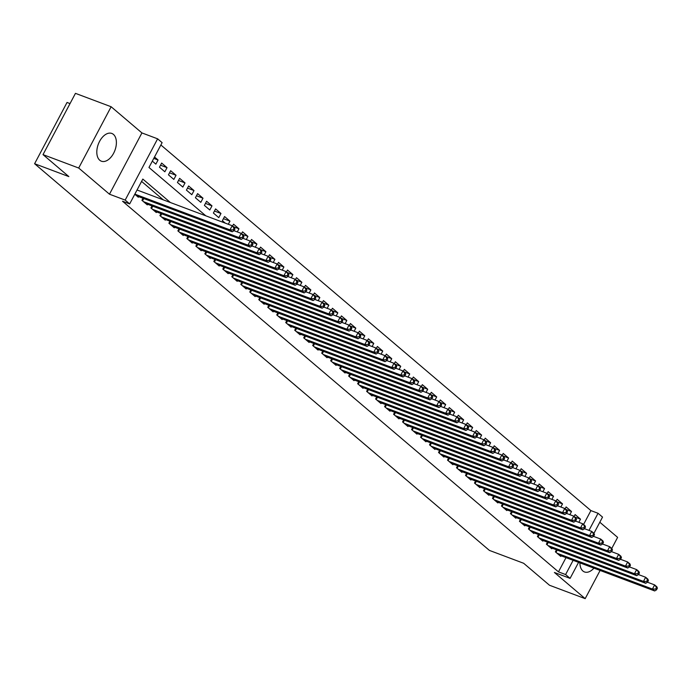 <?xml version="1.0" encoding="UTF-8"?>
<svg xmlns="http://www.w3.org/2000/svg" width="692" height="692" viewBox="0 0 692 692"><rect width="100%" height="100%" fill="white"/><g stroke="black" fill="none" stroke-linecap="round" stroke-linejoin="round"><path stroke-width="1.04" d="M579.922 562.873A14.826 8.858 110.6 0 0 582.88 570.995A14.826 8.858 110.6 0 0 584.506 571.955A14.826 8.858 110.6 0 0 593.935 568.132M113.436 134.404A14.826 8.858 110.6 0 0 111.81 133.444A14.826 8.858 110.6 0 0 98.904 142.76A14.826 8.858 110.6 0 0 99.76 160.241A14.826 8.858 110.6 0 0 101.387 161.201A14.826 8.858 110.6 0 0 114.292 151.885A14.826 8.858 110.6 0 0 113.436 134.404M583.564 524.475L590.907 510.601L598.044 513.282L602.533 517.097L593.952 533.307L594.48 534.682L593.58 533.913L592.707 535.573L593.606 536.335L594.48 534.682M611.763 548.453L617.619 537.381L599.817 522.235M70.039 103.584L67.037 102.459L34.6 163.727L489.408 550.408L523.662 563.279L549.5 585.25L585.181 598.649L600.111 570.45M34.6 163.727L68.854 176.59L43.008 154.619L75.454 93.351L111.135 106.75L78.689 168.026L109.474 194.201L125.174 200.092L157.62 138.824L162.11 142.647L148.962 167.481L205.818 215.826M109.474 194.201L141.921 132.925L111.135 106.75M141.921 132.925L157.62 138.824M590.907 510.601L160.873 144.983M43.008 154.619L78.689 168.026M556.472 549.794L555.382 551.835L560.779 556.429L561.108 555.806M547.476 542.147L546.395 544.197L551.792 548.782L552.121 548.159M538.488 534.509L537.407 536.559L542.805 541.144L543.134 540.521M529.501 526.871L528.42 528.913L533.809 533.497L534.146 532.875M520.514 519.225L519.433 521.275L524.821 525.859L525.15 525.237M511.526 511.587L510.445 513.628L515.834 518.213L516.163 517.59M502.539 503.94L501.458 505.99L506.847 510.575L507.175 509.952M493.552 496.302L492.47 498.344L497.859 502.928L498.188 502.306M484.564 488.656L483.474 490.706L488.872 495.29L489.201 494.668M475.577 481.018L474.487 483.059L479.885 487.644L480.213 487.021M466.581 473.371L465.5 475.421L470.897 480.006L471.226 479.383M457.594 465.733L456.512 467.775L461.91 472.359L462.239 471.736M448.606 458.087L447.525 460.137L452.914 464.721L453.251 464.098M439.619 450.449L438.538 452.49L443.927 457.083L444.255 456.461M430.632 442.802L429.55 444.852L434.939 449.437L435.268 448.814M421.644 435.164L420.563 437.214L425.952 441.799L426.281 441.176M412.657 427.526L411.576 429.568L416.965 434.152L417.293 433.529M403.67 419.88L402.58 421.93L407.977 426.514L408.306 425.891M394.682 412.242L393.592 414.283L398.99 418.868L399.319 418.245M385.695 404.595L384.605 406.645L390.003 411.23L390.331 410.607M376.699 396.957L375.618 398.999L381.015 403.583L381.344 402.96M367.712 389.311L366.63 391.361L372.028 395.945L372.357 395.322M358.724 381.673L357.643 383.714L363.032 388.298L363.369 387.676M349.737 374.026L348.656 376.076L354.045 380.661L354.373 380.038M340.749 366.388L339.668 368.429L345.057 373.014L345.386 372.391M331.762 358.741L330.681 360.792L336.07 365.376L336.398 364.753M322.775 351.103L321.693 353.145L327.082 357.738L327.411 357.115M313.787 343.457L312.697 345.507L318.095 350.091L318.424 349.469M304.8 335.819L303.71 337.869L309.108 342.453L309.436 341.831M295.804 328.181L294.723 330.222L300.12 334.807L300.449 334.184M286.817 320.534L285.735 322.584L291.133 327.169L291.462 326.546M277.829 312.896L276.748 314.938L282.137 319.522L282.474 318.9M268.842 305.25L267.761 307.3L273.15 311.884L273.478 311.262M259.855 297.612L258.773 299.653L264.162 304.238L264.491 303.615M250.867 289.965L249.786 292.015L255.175 296.6L255.504 295.977M241.88 282.327L240.799 284.369L246.188 288.953L246.516 288.33M232.893 274.681L231.803 276.731L237.2 281.315L237.529 280.692M223.905 267.043L222.815 269.084L228.213 273.669L228.542 273.046M214.909 259.396L213.828 261.446L219.226 266.031L219.554 265.408M205.922 251.758L204.841 253.8L210.238 258.393L210.567 257.77M196.935 244.112L195.853 246.162L201.242 250.746L201.58 250.123M187.947 236.474L186.866 238.524L192.255 243.108L192.584 242.485M178.96 228.836L177.879 230.877L183.268 235.462L183.596 234.839M169.972 221.189L168.891 223.239L174.28 227.824L174.609 227.201M160.985 213.551L159.904 215.593L165.293 220.177L165.622 219.554M151.998 205.905L150.908 207.955L156.305 212.539L156.634 211.916M143.01 198.267L141.921 200.308L147.318 204.893L147.647 204.27M153.78 158.39L158.053 159.99L154.515 156.989M160.518 165.189L167.04 167.637L161.651 163.053L159.463 167.187L164.852 171.78L167.04 167.637M169.505 172.827L176.036 175.275L170.639 170.69L168.45 174.834L173.839 179.418L176.036 175.275M178.501 180.474L185.024 182.922L179.626 178.337L177.437 182.472L182.826 187.056L185.024 182.922M187.489 188.112L194.011 190.56L188.613 185.975L186.425 190.118L191.814 194.703L194.011 190.56M196.476 195.75L202.998 198.206L197.601 193.622L195.412 197.756L200.801 202.341L202.998 198.206M205.463 203.396L211.986 205.844L206.597 201.26L204.4 205.403L209.797 209.987L211.986 205.844M214.451 211.034L220.973 213.491L215.584 208.906L213.387 213.041L218.784 217.625L220.973 213.491M223.438 218.681L229.96 221.129L224.571 216.544L222.374 220.687L225.246 223.118M233.239 226.621L238.948 228.775L233.559 224.191L232.564 226.059M242.226 234.268L247.935 236.413L242.546 231.829L241.551 233.697M251.213 241.906L256.931 244.06L251.533 239.467L250.547 241.344M260.201 249.553L265.918 251.698L260.521 247.113L259.535 248.982M269.188 257.19L274.906 259.336L269.508 254.751L268.522 256.628M278.175 264.837L283.893 266.982L278.495 262.398L277.509 264.266M287.163 272.475L292.88 274.62L287.491 270.036L286.497 271.904M296.159 280.122L301.868 282.267L296.479 277.682L295.484 279.551M305.146 287.76L310.855 289.905L305.466 285.32L304.471 287.189M314.133 295.406L319.842 297.551L314.453 292.967L313.459 294.835M323.121 303.044L328.83 305.189L323.441 300.605L322.446 302.473M332.108 310.691L337.826 312.836L332.428 308.251L331.442 310.12M341.095 318.329L346.813 320.474L341.416 315.889L340.429 317.758M350.083 325.967L355.8 328.12L350.403 323.536L349.417 325.404M359.07 333.613L364.788 335.758L359.39 331.174L358.404 333.042M368.058 341.251L373.775 343.405L368.378 338.812L367.391 340.689M377.045 348.898L382.762 351.043L377.374 346.458L376.379 348.327M386.041 356.536L391.75 358.681L386.361 354.096L385.366 355.973M395.028 364.182L400.737 366.327L395.348 361.743L394.353 363.611M404.016 371.82L409.725 373.965L404.336 369.381L403.341 371.249M413.003 379.467L418.712 381.612L413.323 377.028L412.337 378.896M421.99 387.105L427.708 389.25L422.31 384.666L421.324 386.534M430.978 394.751L436.695 396.897L431.298 392.312L430.312 394.18M439.965 402.389L445.683 404.535L440.285 399.95L439.299 401.818M448.952 410.036L454.67 412.181L449.272 407.597L448.286 409.465M457.94 417.674L463.657 419.819L458.268 415.235L457.274 417.103M466.936 425.312L472.645 427.466L467.256 422.881L466.261 424.75M475.923 432.958L481.632 435.104L476.243 430.519L475.248 432.388M484.91 440.596L490.619 442.75L485.23 438.157L484.236 440.034M493.898 448.243L499.607 450.388L494.218 445.804L493.232 447.672M502.885 455.881L508.603 458.026L503.205 453.442L502.219 455.319M511.872 463.528L517.59 465.673L512.192 461.088L511.206 462.957M520.86 471.166L526.577 473.311L521.18 468.726L520.194 470.595M529.847 478.812L535.565 480.957L530.167 476.373L529.181 478.241M538.834 486.45L544.552 488.595L539.163 484.011L538.168 485.879M547.83 494.097L553.539 496.242L548.151 491.657L547.156 493.526M556.818 501.735L562.527 503.88L557.138 499.295L556.143 501.164M565.805 509.381L571.514 511.526L566.125 506.942L565.13 508.81M152.326 161.124L155.864 164.134L158.053 159.99M228.299 224.269L229.96 221.129M136.756 195.914L232.235 231.777L234.078 230.661L234.951 229L234.052 228.239L233.178 229.891L234.233 230.765M237.287 231.915L238.948 228.775M246.274 239.553L247.935 236.413M255.262 247.2L256.931 244.06M163.719 218.845L259.197 254.699L261.04 253.583L261.913 251.931L261.014 251.161L260.14 252.822L261.195 253.687M264.249 254.838L265.918 251.698M273.245 262.476L274.906 259.336M282.232 270.122L283.893 266.982M190.681 241.767L286.168 277.63L288.002 276.515L288.884 274.854L287.984 274.093L287.102 275.745L288.166 276.618M291.22 277.76L292.88 274.62M199.677 249.405L295.155 285.268L296.989 284.152L297.871 282.5L296.972 281.731L296.089 283.391L297.153 284.256M300.207 285.407L301.868 282.267M309.194 293.045L310.855 289.905M217.651 264.69L313.13 300.553L314.972 299.437L315.846 297.785L314.947 297.015L314.073 298.676L315.128 299.541M318.182 300.691L319.842 297.551M327.169 308.329L328.83 305.189M336.156 315.976L337.826 312.836M244.613 287.621L340.092 323.484L341.935 322.36L342.808 320.707L341.909 319.946L341.035 321.598L342.09 322.463M345.144 323.614L346.813 320.474M253.601 295.259L349.079 331.122L350.922 330.006L351.796 328.345L350.896 327.584L350.022 329.236L351.078 330.11M354.14 331.26L355.8 328.12M363.127 338.898L364.788 335.758M372.114 346.545L373.775 343.405M381.102 354.183L382.762 351.043M390.089 361.821L391.75 358.681M399.076 369.467L400.737 366.327M307.533 341.113L403.012 376.976L404.855 375.86L405.728 374.199L404.829 373.438L403.955 375.09L405.01 375.964M408.064 377.105L409.725 373.965M316.521 348.751L412 384.614L413.842 383.498L414.716 381.846L413.816 381.076L412.942 382.737L413.998 383.602M417.051 384.752L418.712 381.612M426.038 392.39L427.708 389.25M334.495 364.035L429.974 399.898L431.817 398.782L432.69 397.13L431.791 396.36L430.917 398.021L431.972 398.886M435.034 400.037L436.695 396.897M343.483 371.682L438.962 407.545L440.804 406.42L441.678 404.768L440.778 404.007L439.904 405.659L440.96 406.533M444.022 407.675L445.683 404.535M453.009 415.321L454.67 412.181M361.466 386.966L456.945 422.829L458.779 421.705L459.661 420.053L458.761 419.291L457.879 420.944L458.943 421.809M461.997 422.959L463.657 419.819M470.984 430.606L472.645 427.466M479.971 438.244L481.632 435.104M488.959 445.89L490.619 442.75M397.416 417.536L492.894 453.39L494.737 452.274L495.61 450.622L494.711 449.852L493.837 451.513L494.892 452.378M497.946 453.528L499.607 450.388M506.933 461.166L508.603 458.026M515.921 468.813L517.59 465.673M524.917 476.451L526.577 473.311M433.365 448.096L528.852 483.959L530.686 482.843L531.56 481.191L530.669 480.421L529.787 482.082L530.851 482.947M533.904 484.097L535.565 480.957M542.891 491.735L544.552 488.595M451.348 463.381L546.827 499.243L548.661 498.128L549.543 496.475L548.644 495.706L547.761 497.366L548.825 498.231M551.879 499.382L553.539 496.242M460.336 471.027L555.814 506.89L557.648 505.766L558.531 504.113L557.631 503.352L556.757 505.004L557.813 505.878M560.866 507.02L562.527 503.88M569.853 514.666L571.514 511.526M574.126 516.448L575.113 514.58L580.501 519.164L578.841 522.304M170.396 202.522L142.82 179.072L129.672 203.915L122.536 201.234L558.47 571.869L566.004 557.64M163.26 199.841L141.583 181.408M134.793 194.244L138.331 197.255L138.66 196.632M578.573 562.362L570.096 578.374L554.396 572.474L585.181 598.649M570.096 578.374L565.598 574.55L573.132 560.321M558.47 571.869L565.598 574.55M129.672 203.915L125.174 200.092M588.987 530.383L598.044 513.282M574.793 517.019L580.501 519.164M232.235 231.777L229.986 229.865L232.183 225.73L234.424 227.633L234.951 229M134.845 194.132L229.986 229.865L233.178 229.891M137.042 189.997L232.183 225.73L234.052 228.239M143.495 201.649L238.974 237.512L241.223 239.423L145.744 203.56M234.026 230.687L241.171 233.368L243.411 235.28L243.939 236.647L243.039 235.877L242.165 237.538L243.065 238.299L243.939 236.647M242.165 237.538L238.974 237.512L241.171 233.368L243.039 235.877M241.223 239.423L243.065 238.299M152.482 209.287L247.961 245.15L250.21 247.061L154.731 211.198M243.013 238.325L250.158 241.015L252.407 242.918L252.926 244.285L252.026 243.523L251.153 245.176L252.052 245.945L252.926 244.285M251.153 245.176L247.961 245.15L250.158 241.015L252.026 243.523M250.21 247.061L252.052 245.945M259.197 254.699L256.957 252.796L259.145 248.653L261.394 250.565L261.913 251.931M161.47 216.933L256.957 252.796L260.14 252.822M252 245.971L259.145 248.653L261.014 251.161M170.457 224.571L265.944 260.434L268.185 262.346L172.706 226.483M260.996 253.609L268.133 256.291L270.382 258.202L270.901 259.569L270.001 258.808L269.127 260.46L270.027 261.23L270.901 259.569M269.127 260.46L265.944 260.434L268.133 256.291L270.001 258.808M268.185 262.346L270.027 261.23M179.453 232.218L274.932 268.081L277.172 269.984L181.693 234.13M269.984 261.256L277.12 263.937L279.369 265.849L279.888 267.216L278.997 266.446L278.115 268.107L279.014 268.868L279.888 267.216M278.115 268.107L274.932 268.081L277.12 263.937L278.997 266.446M277.172 269.984L279.014 268.868M286.168 277.63L283.919 275.719L286.107 271.575L288.356 273.487L288.884 274.854M188.44 239.856L283.919 275.719L287.102 275.745M278.971 268.894L286.107 271.575L287.984 274.093M295.155 285.268L292.906 283.357L295.095 279.222L297.344 281.134L297.871 282.5M197.428 247.502L292.906 283.357L296.089 283.391M287.958 276.541L295.095 279.222L296.972 281.731M206.415 255.14L301.894 291.003L304.143 292.915L208.664 257.052M296.946 284.178L304.082 286.86L306.331 288.772L306.859 290.138L305.959 289.377L305.077 291.029L305.976 291.79L306.859 290.138M305.077 291.029L301.894 291.003L304.082 286.86L305.959 289.377M304.143 292.915L305.976 291.79M313.13 300.553L310.881 298.641L313.078 294.507L315.318 296.418L315.846 297.785M215.402 262.787L310.881 298.641L314.073 298.676M305.933 291.825L313.078 294.507L314.947 297.015M224.39 270.425L319.868 306.288L322.117 308.2L226.639 272.337M314.921 299.463L322.065 302.144L324.306 304.056L324.833 305.423L323.934 304.662L323.06 306.314L323.96 307.075L324.833 305.423M323.06 306.314L319.868 306.288L322.065 302.144L323.934 304.662M322.117 308.2L323.96 307.075M233.377 278.063L328.856 313.926L331.105 315.837L235.626 279.975M323.908 307.11L331.053 309.791L333.302 311.703L333.821 313.061L332.921 312.3L332.048 313.96L332.947 314.722L333.821 313.061M332.048 313.96L328.856 313.926L331.053 309.791L332.921 312.3M331.105 315.837L332.947 314.722M340.092 323.484L337.843 321.572L340.04 317.429L342.289 319.341L342.808 320.707M242.364 285.709L337.843 321.572L341.035 321.598M332.895 314.748L340.04 317.429L341.909 319.946M349.079 331.122L346.839 329.21L349.027 325.076L351.276 326.979L351.796 328.345M251.352 293.347L346.839 329.21L350.022 329.236M341.891 322.394L349.027 325.076L350.896 327.584M260.348 300.994L355.826 336.857L358.067 338.769L262.588 302.906M350.879 330.032L358.015 332.714L360.264 334.625L360.783 335.992L359.892 335.222L359.01 336.883L359.909 337.644L360.783 335.992M359.01 336.883L355.826 336.857L358.015 332.714L359.892 335.222M358.067 338.769L359.909 337.644M269.335 308.632L364.814 344.495L367.063 346.407L271.575 310.544M359.866 337.67L367.002 340.36L369.251 342.263L369.779 343.63L368.879 342.869L367.997 344.521L368.897 345.291L369.779 343.63M367.997 344.521L364.814 344.495L367.002 340.36L368.879 342.869M367.063 346.407L368.897 345.291M278.322 316.279L373.801 352.142L376.05 354.045L280.571 318.19M368.853 345.317L375.99 347.998L378.239 349.91L378.766 351.276L377.867 350.507L376.984 352.167L377.884 352.929L378.766 351.276M376.984 352.167L373.801 352.142L375.99 347.998L377.867 350.507M376.05 354.045L377.884 352.929M287.31 323.917L382.788 359.779L385.037 361.691L289.559 325.828M377.841 352.955L384.977 355.636L387.226 357.548L387.754 358.914L386.854 358.153L385.972 359.805L386.871 360.575L387.754 358.914M385.972 359.805L382.788 359.779L384.977 355.636L386.854 358.153M385.037 361.691L386.871 360.575M296.297 331.563L391.776 367.426L394.025 369.329L298.546 333.475M386.828 360.601L393.973 363.283L396.213 365.194L396.741 366.561L395.841 365.791L394.968 367.452L395.859 368.213L396.741 366.561M394.968 367.452L391.776 367.426L393.973 363.283L395.841 365.791M394.025 369.329L395.859 368.213M403.012 376.976L400.763 375.064L402.96 370.921L405.201 372.832L405.728 374.199M305.284 339.201L400.763 375.064L403.955 375.09M395.815 368.239L402.96 370.921L404.829 373.438M412 384.614L409.75 382.702L411.948 378.567L414.197 380.479L414.716 381.846M314.272 346.848L409.75 382.702L412.942 382.737M404.803 375.886L411.948 378.567L413.816 381.076M323.259 354.486L418.738 390.349L420.987 392.26L325.508 356.397M413.79 383.524L420.935 386.205L423.184 388.117L423.703 389.484L422.803 388.722L421.93 390.375L422.829 391.136L423.703 389.484M421.93 390.375L418.738 390.349L420.935 386.205L422.803 388.722M420.987 392.26L422.829 391.136M429.974 399.898L427.734 397.987L429.922 393.852L432.171 395.763L432.69 397.13M332.247 362.132L427.734 397.987L430.917 398.021M422.786 391.17L429.922 393.852L431.791 396.36M438.962 407.545L436.721 405.633L438.91 401.49L441.159 403.401L441.678 404.768M341.243 369.77L436.721 405.633L439.904 405.659M431.773 398.808L438.91 401.49L440.778 404.007M350.23 377.408L445.709 413.271L447.958 415.183L352.47 379.32M440.761 406.455L447.897 409.136L450.146 411.048L450.674 412.406L449.774 411.645L448.892 413.306L449.791 414.067L450.674 412.406M448.892 413.306L445.709 413.271L447.897 409.136L449.774 411.645M447.958 415.183L449.791 414.067M456.945 422.829L454.696 420.918L456.884 416.774L459.133 418.686L459.661 420.053M359.217 385.055L454.696 420.918L457.879 420.944M449.748 414.093L456.884 416.774L458.761 419.291M368.205 392.693L463.683 428.556L465.932 430.467L370.454 394.604M458.735 421.739L465.872 424.421L468.121 426.324L468.648 427.691L467.749 426.929L466.866 428.582L467.766 429.351L468.648 427.691M466.866 428.582L463.683 428.556L465.872 424.421L467.749 426.929M465.932 430.467L467.766 429.351M377.192 400.339L472.671 436.202L474.92 438.114L379.441 402.251M467.723 429.377L474.868 432.059L477.108 433.97L477.636 435.337L476.736 434.567L475.862 436.228L476.753 436.989L477.636 435.337M475.862 436.228L472.671 436.202L474.868 432.059L476.736 434.567M474.92 438.114L476.753 436.989M386.179 407.977L481.658 443.84L483.907 445.752L388.428 409.889M476.71 437.024L483.855 439.705L486.095 441.608L486.623 442.975L485.723 442.214L484.85 443.866L485.749 444.636L486.623 442.975M484.85 443.866L481.658 443.84L483.855 439.705L485.723 442.214M483.907 445.752L485.749 444.636M492.894 453.39L490.645 451.487L492.842 447.343L495.091 449.255L495.61 450.622M395.167 415.624L490.645 451.487L493.837 451.513M485.697 444.662L492.842 447.343L494.711 449.852M404.154 423.262L499.633 459.125L501.882 461.036L406.403 425.173M494.685 452.3L501.83 454.981L504.079 456.893L504.598 458.26L503.698 457.498L502.824 459.151L503.724 459.921L504.598 458.26M502.824 459.151L499.633 459.125L501.83 454.981L503.698 457.498M501.882 461.036L503.724 459.921M413.141 430.908L508.629 466.771L510.869 468.674L415.39 432.82M503.672 459.946L510.817 462.628L513.066 464.54L513.585 465.906L512.686 465.136L511.812 466.797L512.711 467.558L513.585 465.906M511.812 466.797L508.629 466.771L510.817 462.628L512.686 465.136M510.869 468.674L512.711 467.558M422.137 438.546L517.616 474.409L519.856 476.321L424.378 440.458M512.668 467.584L519.804 470.266L522.053 472.178L522.572 473.544L521.673 472.783L520.799 474.435L521.699 475.205L522.572 473.544M520.799 474.435L517.616 474.409L519.804 470.266L521.673 472.783M519.856 476.321L521.699 475.205M528.852 483.959L526.603 482.047L528.792 477.913L531.041 479.824L531.56 481.191M431.125 446.193L526.603 482.047L529.787 482.082M521.656 475.231L528.792 477.913L530.669 480.421M440.112 453.831L535.591 489.694L537.84 491.605L442.361 455.743M530.643 482.869L537.779 485.55L540.028 487.462L540.556 488.829L539.656 488.068L538.774 489.72L539.673 490.49L540.556 488.829M538.774 489.72L535.591 489.694L537.779 485.55L539.656 488.068M537.84 491.605L539.673 490.49M546.827 499.243L544.578 497.332L546.767 493.197L549.016 495.109L549.543 496.475M449.099 461.478L544.578 497.332L547.761 497.366M539.63 490.516L546.767 493.197L548.644 495.706M555.814 506.89L553.565 504.978L555.754 500.835L558.003 502.747L558.531 504.113M458.087 469.115L553.565 504.978L556.757 505.004M548.618 498.153L555.754 500.835L557.631 503.352M467.074 476.753L562.553 512.616L564.802 514.528L469.323 478.665M557.605 505.8L564.75 508.482L566.99 510.393L567.518 511.751L566.618 510.99L565.745 512.651L566.644 513.412L567.518 511.751M565.745 512.651L562.553 512.616L564.75 508.482L566.618 510.99M564.802 514.528L566.644 513.412M476.061 484.4L571.54 520.263L573.789 522.175L478.31 486.312M566.592 513.438L573.737 516.12L575.978 518.031L576.505 519.398L575.606 518.637L574.732 520.289L575.632 521.05L576.505 519.398M574.732 520.289L571.54 520.263L573.737 516.12L575.606 518.637M573.789 522.175L575.632 521.05M485.049 492.038L580.527 527.901L582.776 529.812L487.298 493.95M575.58 521.085L582.725 523.766L584.974 525.669L585.493 527.036L584.593 526.275L583.719 527.927L584.619 528.697L585.493 527.036M583.719 527.927L580.527 527.901L582.725 523.766L584.593 526.275M582.776 529.812L584.619 528.697M494.036 499.685L589.523 535.547L591.764 537.459L496.285 501.596M584.567 528.723L591.712 531.404L593.961 533.316M592.707 535.573L589.523 535.547L591.712 531.404L593.58 533.913M591.764 537.459L593.606 536.335M503.032 507.322L598.511 543.185L600.751 545.097L505.272 509.234M593.563 536.369L600.699 539.051L602.948 540.954L603.467 542.32L602.568 541.559L601.694 543.211L602.594 543.981L603.467 542.32M601.694 543.211L598.511 543.185L600.699 539.051L602.568 541.559M600.751 545.097L602.594 543.981M512.019 514.969L607.498 550.832L609.747 552.735L514.26 516.881M602.55 544.007L609.687 546.689L611.936 548.6L612.455 549.967L611.564 549.197L610.681 550.858L611.581 551.619L612.455 549.967M610.681 550.858L607.498 550.832L609.687 546.689L611.564 549.197M609.747 552.735L611.581 551.619M521.007 522.607L616.486 558.47L618.734 560.382L523.256 524.519M611.538 551.645L618.674 554.327L620.923 556.238L621.451 557.605L620.551 556.844L619.669 558.496L620.568 559.266L621.451 557.605M619.669 558.496L616.486 558.47L618.674 554.327L620.551 556.844M618.734 560.382L620.568 559.266M529.994 530.254L625.473 566.117L627.722 568.02L532.243 532.165M620.525 559.292L627.661 561.973L629.91 563.885L630.438 565.252L629.538 564.482L628.656 566.143L629.556 566.904L630.438 565.252M628.656 566.143L625.473 566.117L627.661 561.973L629.538 564.482M627.722 568.02L629.556 566.904M538.981 537.892L634.46 573.755L636.709 575.666L541.231 539.803M629.512 566.93L636.649 569.611L638.898 571.523L639.425 572.889L638.526 572.128L637.652 573.78L638.543 574.55L639.425 572.889M637.652 573.78L634.46 573.755L636.649 569.611L638.526 572.128M636.709 575.666L638.543 574.55M547.969 545.538L643.448 581.392L645.697 583.304L550.218 547.441M638.5 574.576L645.645 577.258L647.885 579.169L648.413 580.536L647.513 579.766L646.639 581.427L647.539 582.188L648.413 580.536M646.639 581.427L643.448 581.392L645.645 577.258L647.513 579.766M645.697 583.304L647.539 582.188M556.956 553.176L652.435 589.039L654.684 590.951L559.205 555.088M647.487 582.214L654.632 584.896L656.872 586.807L657.4 588.174L656.5 587.413L655.627 589.065L656.526 589.835L657.4 588.174M655.627 589.065L652.435 589.039L654.632 584.896L656.5 587.413M654.684 590.951L656.526 589.835M142.05 200.412L143.157 198.319M142.552 200.844L143.772 198.552M151.038 208.058L152.145 205.965M151.539 208.491L152.759 206.19M160.025 215.696L161.132 213.603M160.527 216.129L161.746 213.837M169.012 223.343L170.12 221.25M169.514 223.767L170.734 221.475M178 230.981L179.107 228.888M178.501 231.413L179.721 229.121M186.987 238.628L188.094 236.526M187.497 239.051L188.708 236.759M195.974 246.265L197.09 244.172M196.485 246.698L197.696 244.406M204.962 253.912L206.078 251.81M205.472 254.336L206.683 252.044M213.949 261.55L215.065 259.457M214.459 261.983L215.67 259.682M222.945 269.197L224.052 267.095M223.447 269.62L224.666 267.328M231.932 276.835L233.04 274.741M232.434 277.267L233.654 274.966M240.92 284.473L242.027 282.379M241.422 284.905L242.641 282.613M249.907 292.119L251.014 290.026M250.409 292.552L251.628 290.251M258.894 299.757L260.002 297.664M259.396 300.19L260.616 297.897M267.882 307.404L268.989 305.31M268.392 307.836L269.603 305.535M276.869 315.042L277.976 312.948M277.38 315.474L278.591 313.182M285.857 322.688L286.972 320.595M286.367 323.112L287.578 320.82M294.844 330.326L295.96 328.233M295.354 330.759L296.565 328.466M303.84 337.973L304.947 335.88M304.342 338.397L305.553 336.104M312.827 345.611L313.934 343.517M313.329 346.043L314.549 343.751M321.815 353.257L322.922 351.155M322.316 353.681L323.536 351.389M330.802 360.895L331.909 358.802M331.304 361.328L332.523 359.027M339.789 368.542L340.897 366.44M340.291 368.966L341.511 366.673M348.777 376.18L349.884 374.087M349.287 376.612L350.498 374.311M357.764 383.818L358.871 381.724M358.274 384.25L359.485 381.958M366.751 391.464L367.867 389.371M367.262 391.897L368.473 389.596M375.739 399.102L376.855 397.009M376.249 399.535L377.46 397.243M384.735 406.749L385.842 404.656M385.236 407.181L386.447 404.881M393.722 414.387L394.829 412.294M394.224 414.819L395.443 412.527M402.709 422.034L403.817 419.94M403.211 422.457L404.431 420.165M411.697 429.671L412.804 427.578M412.198 430.104L413.418 427.812M420.684 437.318L421.791 435.225M421.186 437.742L422.405 435.45M429.671 444.956L430.779 442.863M430.182 445.388L431.393 443.096M438.659 452.603L439.766 450.501M439.169 453.026L440.38 450.734M447.646 460.241L448.762 458.147M448.156 460.673L449.368 458.372M456.633 467.887L457.749 465.785M457.144 468.311L458.355 466.019M465.629 475.525L466.737 473.432M466.131 475.958L467.342 473.657M474.617 483.163L475.724 481.07M475.119 483.596L476.338 481.303M483.604 490.81L484.711 488.716M484.106 491.242L485.326 488.941M492.592 498.448L493.699 496.354M493.093 498.88L494.313 496.588M501.579 506.094L502.686 504.001M502.081 506.527L503.3 504.226M510.566 513.732L511.673 511.639M511.077 514.165L512.288 511.872M519.554 521.379L520.661 519.285M520.064 521.803L521.275 519.51M528.541 529.017L529.657 526.923M529.051 529.449L530.262 527.157M537.528 536.663L538.644 534.57M538.039 537.087L539.25 534.795M546.524 544.301L547.631 542.208M547.026 544.734L548.237 542.442M555.512 551.948L556.619 549.846M556.013 552.372L557.233 550.079"/></g></svg>
